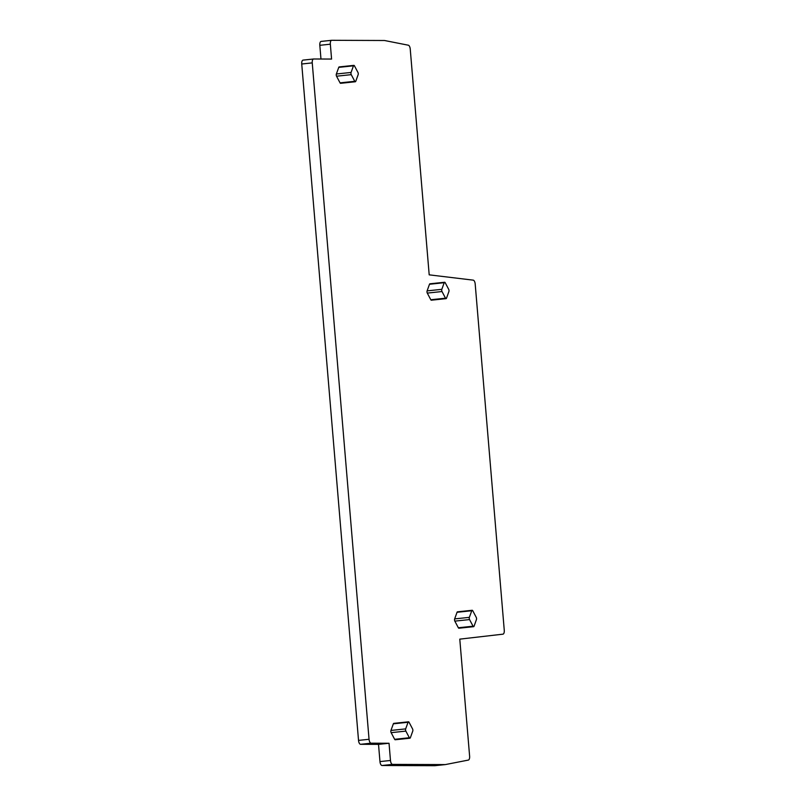 <?xml version="1.0" encoding="UTF-8"?>
<svg xmlns="http://www.w3.org/2000/svg" width="806" height="806" viewBox="0 0 806 806"><rect width="100%" height="100%" fill="white"/><g stroke="black" fill="none" stroke-linecap="round" stroke-linejoin="round"><path stroke-width="1.21" d="M409.367 737.752L405.861 731.102A1.572 0.695 -96 0 1 405.67 728.886L408.068 722.267A1.572 0.695 -96 0 1 408.491 721.813A1.572 0.695 -96 0 1 409.055 722.267L412.561 728.916A1.572 0.695 -96 0 1 412.753 731.133L410.355 737.752A1.572 0.695 -96 0 1 409.932 738.205A1.572 0.695 -96 0 1 409.367 737.752L394.648 739.303A1.572 0.695 -96 0 0 395.212 739.757L409.932 738.205M331.659 40.3A3.929 1.733 -96 0 0 330.339 44.199L331.578 59.06L313.665 58.989A3.929 1.733 -96 0 0 313.574 58.999A3.929 1.733 -96 0 0 312.244 62.888L369.047 739.283A3.929 1.733 -96 0 0 371.113 743.192L389.036 743.263L390.477 760.471A3.929 1.733 -96 0 0 392.552 764.39L445.305 764.592L468.357 760.078A3.929 1.733 -96 0 0 469.616 756.189L459.783 639.138L502.944 634.171A3.929 1.733 -96 0 0 504.264 630.272L475.197 284.065A3.929 1.733 -96 0 0 473.213 280.145L429.195 274.846L410.244 49.106A3.929 1.733 -96 0 0 408.32 45.207L384.502 40.502L331.75 40.3A3.929 1.733 -96 0 0 331.659 40.3L321.151 41.408A3.929 1.733 -96 0 1 321.231 41.408L331.578 40.32M405.861 731.102L391.142 732.654L394.648 739.303M391.142 732.654A1.572 0.695 -96 0 1 390.95 730.448L393.348 723.818A1.572 0.695 -96 0 1 393.771 723.365L408.491 721.813M444.217 282.705L429.497 284.256L427.099 290.885L441.819 289.324L444.217 282.705A1.572 0.695 -96 0 1 444.64 282.251A1.572 0.695 -96 0 1 445.204 282.705L448.71 289.354A1.572 0.695 -96 0 1 448.892 291.57L446.504 298.19A1.572 0.695 -96 0 1 446.081 298.643A1.572 0.695 -96 0 1 445.517 298.19L430.797 299.741A1.572 0.695 -96 0 0 431.361 300.195L446.081 298.643M429.497 284.256A1.572 0.695 -96 0 1 429.91 283.803L444.64 282.251M445.517 298.19L442.01 291.54L427.281 293.092L430.797 299.741M427.281 293.092A1.572 0.695 -96 0 1 427.099 290.885M355.335 81.759L340.616 83.31A1.572 0.695 -96 0 1 340.051 82.857L336.535 76.207A1.572 0.695 -96 0 1 336.354 74.001L338.752 67.372A1.572 0.695 -96 0 1 339.165 66.918L353.894 65.367A1.572 0.695 -96 0 1 354.449 65.83L357.965 72.469A1.572 0.695 -96 0 1 358.146 74.686L355.758 81.305A1.572 0.695 -96 0 1 355.335 81.759A1.572 0.695 -96 0 1 354.771 81.305L340.051 82.857M473.626 626.675L458.906 628.227A1.572 0.695 -96 0 1 458.342 627.763L454.826 621.124A1.572 0.695 -96 0 1 454.644 618.907L457.042 612.288A1.572 0.695 -96 0 1 457.455 611.835L472.185 610.283A1.572 0.695 -96 0 1 472.749 610.736L476.255 617.386A1.572 0.695 -96 0 1 476.437 619.592L474.049 626.222A1.572 0.695 -96 0 1 473.626 626.675A1.572 0.695 -96 0 1 473.062 626.212L469.555 619.572A1.572 0.695 -96 0 1 469.364 617.356L454.644 618.907M445.305 764.592L434.787 765.7L382.034 765.499A3.929 1.733 -96 0 1 379.969 761.579L378.518 744.371L360.594 744.301A3.929 1.733 -96 0 1 358.529 740.392L301.736 64.006A3.929 1.733 -96 0 1 303.066 60.107A3.929 1.733 -96 0 1 303.147 60.097L313.494 59.009M330.339 44.199L319.821 45.307A3.929 1.733 -96 0 1 321.151 41.408M319.821 45.307L320.969 59.019M389.036 743.263L378.518 744.371M442.01 291.54A1.572 0.695 -96 0 1 441.819 289.324M336.535 76.207L351.255 74.656L354.771 81.305M351.255 74.656A1.572 0.695 -96 0 1 351.073 72.449L336.354 74.001M353.894 65.367A1.572 0.695 -96 0 0 353.471 65.82L351.073 72.449M457.042 612.288L471.762 610.736L469.364 617.356M408.068 722.267L393.348 723.818M405.67 728.886L390.95 730.448M392.552 764.39L382.034 765.499M312.244 62.888L301.736 64.006M369.047 739.283L358.529 740.392M371.113 743.192L360.594 744.301M390.477 760.471L379.969 761.579M353.471 65.82L338.752 67.372M469.555 619.572L454.826 621.124M473.062 626.212L458.342 627.763M313.574 58.999L303.066 60.107"/></g></svg>
